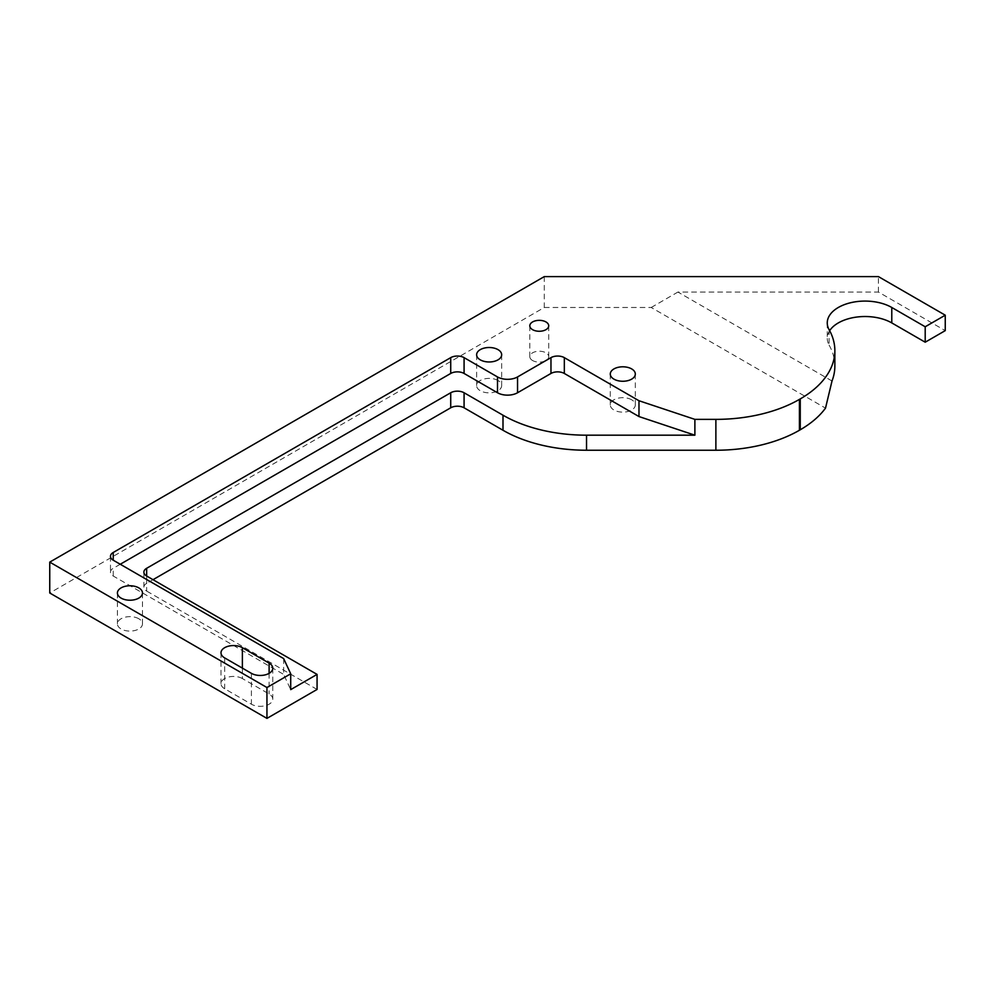 <?xml version="1.0" encoding="UTF-8"?>
<svg xmlns="http://www.w3.org/2000/svg" width="995" height="995" viewBox="0 0 995 995"><rect width="100%" height="100%" fill="white"/><g stroke="black" fill="none" stroke-linecap="round" stroke-linejoin="round"><path stroke-width="0.75" stroke-dasharray="4.97 3.73" d="M532.586 360.526A9.452 5.46 180 0 1 529.813 356.67A9.452 5.46 180 0 1 535.646 351.633A9.452 5.46 180 0 1 545.956 352.815A9.452 5.46 180 0 1 548.718 356.67A9.452 5.46 180 0 1 542.884 361.707A9.452 5.46 180 0 1 532.586 360.526M631.663 399.791A12.525 7.226 0 0 0 618.007 398.224A12.525 7.226 0 0 0 610.283 404.903A12.525 7.226 0 0 0 613.952 410.015A12.525 7.226 0 0 0 627.596 411.582A12.525 7.226 0 0 0 635.32 404.903A12.525 7.226 0 0 0 631.663 399.791M497.997 380.5A12.525 7.226 0 0 0 484.354 378.933A12.525 7.226 0 0 0 476.63 385.612A12.525 7.226 0 0 0 480.286 390.724A12.525 7.226 0 0 0 493.943 392.291A12.525 7.226 0 0 0 501.667 385.612A12.525 7.226 0 0 0 497.997 380.5M138.802 618.753A12.525 7.226 0 0 0 125.146 617.186A12.525 7.226 0 0 0 117.422 623.865A12.525 7.226 0 0 0 121.091 628.977A12.525 7.226 0 0 0 134.735 630.544A12.525 7.226 0 0 0 142.472 623.865A12.525 7.226 0 0 0 138.802 618.753M544.277 276.61L544.277 307.48L49.75 592.995M544.277 307.48L651.203 307.48L825.514 408.124M146.651 583.344A9.452 5.46 0 0 0 143.877 587.212A9.452 5.46 0 0 0 146.651 591.067L146.651 576.018L146.651 583.344L153.006 579.687M317.069 689.448L146.651 591.067M242.382 678.553A12.525 7.226 0 0 0 228.738 676.986A12.525 7.226 0 0 0 221.002 683.664A12.525 7.226 0 0 0 224.671 688.776L251.399 704.211A12.525 7.226 0 0 0 265.056 705.778A12.525 7.226 0 0 0 272.779 699.099A12.525 7.226 0 0 0 269.11 693.988L242.382 678.553L242.382 668.13M829.096 329.644L829.096 345.078A37.81 21.828 180 0 1 827.255 338.35A37.81 21.828 180 0 1 829.656 330.676M832.007 380.998L677.931 292.045L878.423 292.045L945.25 330.626M878.423 292.045L878.423 276.61M283.65 658.578L283.65 674.399L290.714 689.622M120.258 564.252L113.231 568.294A9.452 5.46 0 0 0 110.47 572.162A9.452 5.46 0 0 0 113.231 576.018L283.65 674.399M829.096 345.078A118.131 68.207 180 0 1 834.855 366.11M651.203 307.48L677.931 292.045M224.671 657.906L224.671 688.776M251.399 673.341L251.399 704.211M269.11 673.341L269.11 693.988M113.231 576.018L113.231 568.294M529.813 325.8L529.813 356.67M610.283 374.033L610.283 404.903M476.63 354.742L476.63 385.612M117.422 592.995L117.422 623.865M827.255 322.915L827.255 338.35M142.472 592.995L142.472 623.865M501.667 354.742L501.667 385.612M635.32 374.033L635.32 404.903M221.002 652.795L221.002 683.664M272.779 668.23L272.779 699.099M143.877 587.212L143.877 572.162M110.47 556.342L110.47 572.162M548.718 325.8L548.718 356.67"/><path stroke-width="1.49" d="M532.586 329.668A9.452 5.46 180 0 1 529.813 325.8A9.452 5.46 180 0 1 535.646 320.763A9.452 5.46 180 0 1 545.956 321.945A9.452 5.46 180 0 1 548.718 325.8A9.452 5.46 180 0 1 542.884 330.85A9.452 5.46 180 0 1 532.586 329.668M631.663 368.921A12.525 7.226 0 0 0 618.007 367.354A12.525 7.226 0 0 0 610.283 374.033A12.525 7.226 0 0 0 613.952 379.145A12.525 7.226 0 0 0 627.596 380.712A12.525 7.226 0 0 0 635.32 374.033A12.525 7.226 0 0 0 631.663 368.921M497.997 349.631A12.525 7.226 0 0 0 484.354 348.063A12.525 7.226 0 0 0 476.63 354.742A12.525 7.226 0 0 0 480.286 359.854A12.525 7.226 0 0 0 493.943 361.421A12.525 7.226 0 0 0 501.667 354.742A12.525 7.226 0 0 0 497.997 349.631M138.802 587.883A12.525 7.226 0 0 0 125.146 586.316A12.525 7.226 0 0 0 117.422 592.995A12.525 7.226 0 0 0 121.091 598.107A12.525 7.226 0 0 0 134.735 599.674A12.525 7.226 0 0 0 142.472 592.995A12.525 7.226 0 0 0 138.802 587.883M799.42 399.393L799.42 430.263A118.131 68.207 180 0 1 715.878 450.237L586.528 450.237A118.131 68.207 180 0 1 502.997 430.263L502.997 415.213A118.131 68.207 0 0 0 586.528 435.188L694.883 435.188L638.977 416.557L638.977 400.736L694.883 419.368L715.878 419.368A118.131 68.207 0 0 0 799.42 399.393L800.254 398.908A118.131 68.207 0 0 0 834.855 350.675A118.131 68.207 0 0 0 829.096 329.644A37.81 21.828 180 0 1 827.255 322.915A37.81 21.828 180 0 1 850.588 302.741A37.81 21.828 180 0 1 891.781 307.48L925.201 326.77L945.25 315.191L878.423 276.61L544.277 276.61L49.75 562.125L266.946 687.52L290.714 673.802L283.65 658.578L113.231 560.197A9.452 5.46 180 0 1 110.47 556.342A9.452 5.46 180 0 1 113.231 552.486L113.231 560.197M638.977 416.557L564.327 373.461A9.452 5.46 0 0 0 550.969 373.461L517.549 392.751A14.179 8.184 180 0 1 497.5 392.751L464.08 373.461A9.452 5.46 0 0 0 450.723 373.461L450.723 357.64L113.231 552.486M450.723 357.64A9.452 5.46 180 0 1 464.08 357.64L464.08 373.461M497.5 392.751L497.5 376.931L464.08 357.64M497.5 376.931A14.179 8.184 0 0 0 517.549 376.931L517.549 392.751M550.969 373.461L550.969 357.64L517.549 376.931M550.969 357.64A9.452 5.46 180 0 1 564.327 357.64L564.327 373.461M638.977 400.736L564.327 357.64M224.671 657.906L251.399 673.341A12.525 7.226 0 0 0 265.056 674.908A12.525 7.226 0 0 0 272.779 668.23A12.525 7.226 0 0 0 269.11 663.118L242.382 647.683A12.525 7.226 0 0 0 228.738 646.116A12.525 7.226 0 0 0 221.002 652.795A12.525 7.226 0 0 0 224.671 657.906M834.855 350.675L834.855 366.11A118.131 68.207 180 0 1 832.007 380.998L825.514 408.124A118.131 68.207 180 0 1 800.254 429.778L800.254 398.908M799.42 430.263L800.254 429.778M502.997 415.213L464.08 392.751L464.08 407.801L502.997 430.263M464.08 407.801A9.452 5.46 0 0 0 450.723 407.801L450.723 392.751L146.651 568.294L146.651 576.018L317.069 674.399L290.714 689.622L290.714 673.802M153.006 579.687L450.723 407.801M49.75 562.125L49.75 592.995L266.946 718.39L317.069 689.448L317.069 674.399M829.656 330.676A37.81 21.828 180 0 1 891.781 322.915L925.201 342.205L925.201 326.77M945.25 315.191L945.25 330.626L925.201 342.205M266.946 687.52L266.946 718.39M450.723 373.461L120.258 564.252M146.651 576.018A9.452 5.46 180 0 1 143.877 572.162A9.452 5.46 180 0 1 146.651 568.294M450.723 392.751A9.452 5.46 180 0 1 464.08 392.751M694.883 419.368L694.883 435.188M891.781 307.48L891.781 322.915M242.382 647.683L242.382 668.13M269.11 663.118L269.11 673.341M715.878 450.237L715.878 419.368M586.528 435.188L586.528 450.237"/></g></svg>
